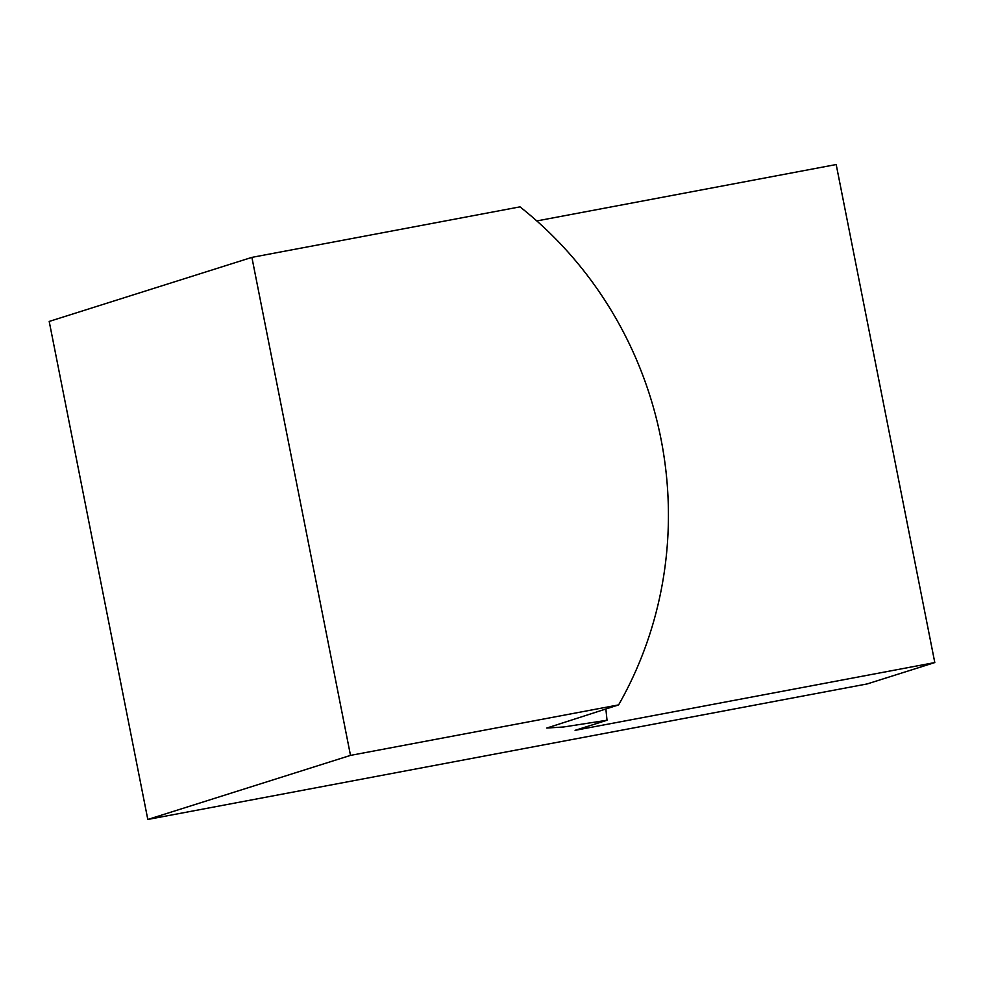 <?xml version="1.0" encoding="UTF-8"?>
<svg xmlns="http://www.w3.org/2000/svg" width="984" height="984" viewBox="0 0 984 984"><rect width="100%" height="100%" fill="white"/><g stroke="black" fill="none" stroke-linecap="round" stroke-linejoin="round"><path stroke-width="1.48" d="M536.797 220.945L836.191 164.537L934.8 662.564L575.087 730.337L607.03 720.239L605.861 708.911M618.616 704.888A380.968 365.839 72.5 0 0 520.007 206.861L251.892 257.377L49.2 321.436L147.809 819.463L350.501 755.392L618.616 704.888L546.784 728.049L563.623 726.979L607.03 720.239M147.809 819.463L867.236 683.917L934.8 662.564M251.892 257.377L350.501 755.392"/></g></svg>
